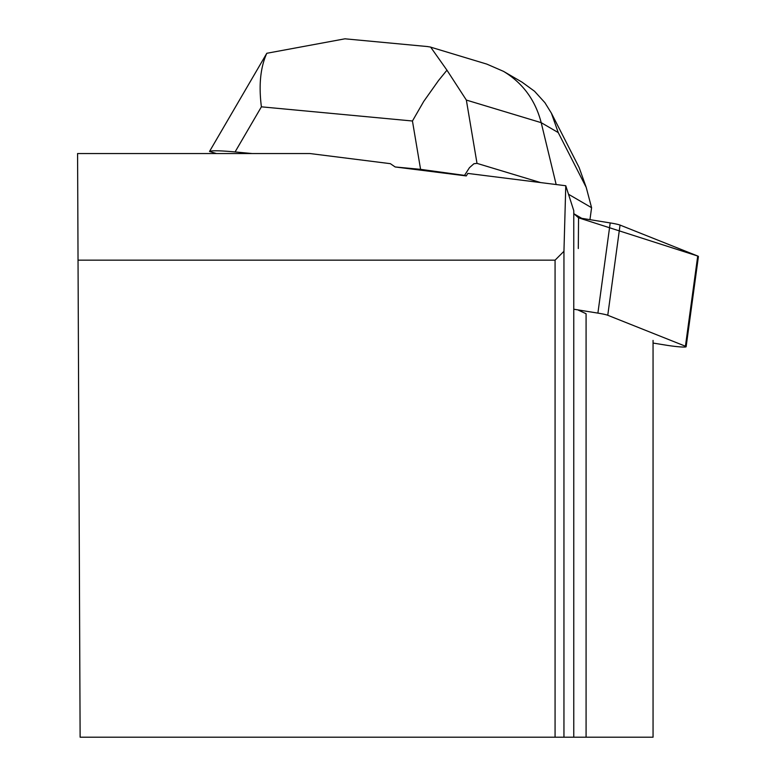 <?xml version="1.0" encoding="UTF-8"?>
<svg xmlns="http://www.w3.org/2000/svg" width="776" height="776" viewBox="0 0 776 776"><rect width="100%" height="100%" fill="white"/><g stroke="black" fill="none" stroke-linecap="round" stroke-linejoin="round"><path stroke-width="1.16" d="M653.053 343.06L666.526 345.233A15.219 1.242 -172.2 0 0 686.13 346.707A15.219 1.242 -172.2 0 0 685.431 346.222L607.763 315.269A15.219 1.242 -172.2 0 0 597.898 313.116L573.765 309.217M578.304 248.524L578.557 217.814L610.198 222.925A15.219 1.242 7.8 0 1 620.053 225.079L697.721 256.031A15.219 1.242 7.8 0 1 698.419 256.517L686.13 346.707M653.053 340.412L653.053 737.2L563.948 737.2L563.948 251.288L555.073 260.164L78.037 260.164L77.581 153.541L309.915 153.541L390.357 163.668L395.168 166.966L466.298 175.919L467.812 173.417L565.772 185.745L573.755 210.606L573.823 213.71L578.557 217.814L697.721 256.031L685.431 346.222M563.948 251.288L565.772 185.745M578.479 310.206L586.084 313.727L586.084 737.2M78.037 260.164L80.122 737.2L563.948 737.2M555.073 737.2L555.073 260.164M540.63 182.583L477.007 163.377L466.347 100.065L541.202 122.666C535.372 100.153 522.811 83.051 503.517 71.363L486.824 64.107L430.602 47.132M466.298 175.919L464.533 175.386L469.441 167.694L473.894 163.746L477.007 163.377M252.122 153.541L235.079 151.941L261.405 106.826C258.631 85.253 260.426 67.405 266.798 53.282L209.52 151.456L216.426 153.541M427.207 46.531L430.622 47.074L446.957 70.189L438.566 80.471L423.735 101.404L412.444 120.998L420.582 169.352L395.168 166.966M581.748 218.328L573.823 213.71M568.507 194.262L591.584 207.696L589.954 219.656M420.582 169.352L464.533 175.386M209.52 151.456C211.567 150.418 220.083 150.583 235.079 151.941M556.159 184.533L541.202 122.666L558.235 132.58L586.22 187.394L579.09 167.432L551.532 113.442M586.22 187.394L591.584 207.696M266.798 53.282L345.039 38.8L347.163 39.023M446.957 70.189L466.347 100.065M558.235 132.58L551.397 113.18L544.888 102.655L534.518 91.238L522.025 82.14M597.898 313.116L610.198 222.925M620.053 225.079L607.763 315.269M573.765 737.2L573.765 211.247M261.405 106.826L412.444 120.998M427.838 46.589L345.039 38.819M522.005 82.13L503.517 71.363"/></g></svg>
